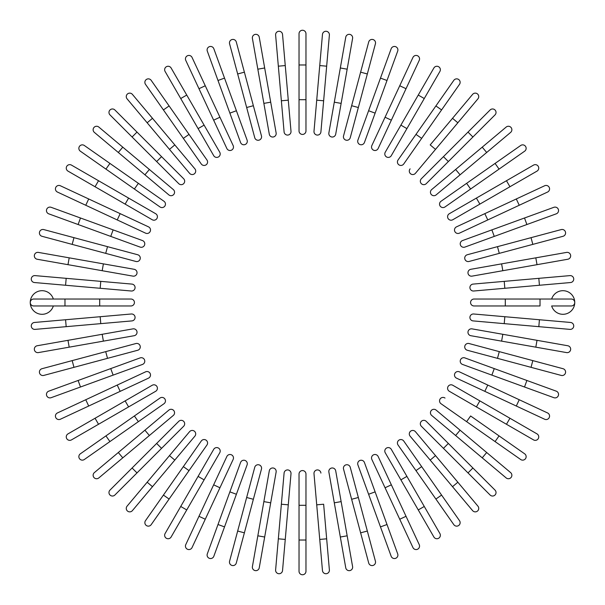 <?xml version="1.0" encoding="UTF-8"?>
<svg xmlns="http://www.w3.org/2000/svg" width="605" height="605" viewBox="0 0 605 605"><rect width="100%" height="100%" fill="white"/><g stroke="black" fill="none" stroke-linecap="round" stroke-linejoin="round"><path stroke-width="0.91" d="M305.971 33.721L305.971 64.977L305.971 33.721A3.471 3.471 0 0 0 302.5 30.25A3.471 3.471 0 0 0 299.029 33.721L299.029 64.977L299.029 33.721M299.029 99.704L299.029 64.977L305.971 64.977L305.971 130.952A3.471 3.471 0 0 1 302.5 134.431A3.471 3.471 0 0 1 299.029 130.952L299.029 99.704L305.971 99.704M285.257 65.574L282.535 34.44A3.471 3.471 0 0 0 278.769 31.286A3.471 3.471 0 0 0 275.615 35.045L278.338 66.179L285.257 65.574L291.005 131.308A3.471 3.471 0 0 1 287.851 135.066A3.471 3.471 0 0 1 284.093 131.913L278.338 66.179M259.25 37.2L264.672 67.979L259.25 37.2A3.471 3.471 0 0 0 255.227 34.387A3.471 3.471 0 0 0 252.406 38.41L257.836 69.189L252.406 38.41M270.707 102.177L276.13 132.956A3.471 3.471 0 0 1 273.316 136.98A3.471 3.471 0 0 1 269.293 134.166L257.836 69.189L264.672 67.979L270.707 102.177L263.863 103.387L269.293 134.166A3.471 3.471 0 0 0 273.316 136.98A3.471 3.471 0 0 0 276.13 132.956A3.471 3.471 0 0 1 273.316 136.98A3.471 3.471 0 0 1 269.293 134.166M236.29 41.979L244.382 72.169L236.29 41.979A3.471 3.471 0 0 0 232.04 39.529A3.471 3.471 0 0 0 229.582 43.779L237.667 73.969L229.582 43.779M261.458 135.898L253.366 105.716L261.458 135.898A3.471 3.471 0 0 1 259 140.156A3.471 3.471 0 0 1 254.743 137.698L237.667 73.969L246.659 107.508L253.366 105.716L244.382 72.169L237.667 73.969M213.837 48.748A3.471 3.471 0 0 0 209.383 46.668A3.471 3.471 0 0 0 207.311 51.122L217.997 80.488L224.523 78.113L213.837 48.748L236.404 110.745L247.09 140.11L236.404 110.745L229.877 113.12L217.997 80.488M247.09 140.11A3.471 3.471 0 0 1 245.017 144.565A3.471 3.471 0 0 1 240.563 142.485A3.471 3.471 0 0 0 245.017 144.565A3.471 3.471 0 0 0 247.09 140.11A3.471 3.471 0 0 1 245.017 144.565A3.471 3.471 0 0 1 240.563 142.485L229.877 113.12M192.057 57.437A3.471 3.471 0 0 0 187.444 55.758A3.471 3.471 0 0 0 185.765 60.371L198.969 88.701L185.765 60.371A3.471 3.471 0 0 1 187.444 55.758A3.471 3.471 0 0 1 192.057 57.437L205.261 85.759L192.057 57.437A3.471 3.471 0 0 0 187.444 55.758A3.471 3.471 0 0 0 185.765 60.371M233.152 145.563L219.94 117.234L233.152 145.563A3.471 3.471 0 0 1 231.473 150.176A3.471 3.471 0 0 1 226.852 148.497L198.969 88.701L205.261 85.759L219.94 117.234L213.648 120.168L226.852 148.497M165.105 71.466A3.471 3.471 0 0 1 166.375 66.724A3.471 3.471 0 0 1 171.117 67.994A3.471 3.471 0 0 0 166.375 66.724A3.471 3.471 0 0 0 165.105 71.466L180.729 98.532L165.105 71.466A3.471 3.471 0 0 1 166.375 66.724A3.471 3.471 0 0 1 171.117 67.994L219.736 152.203L204.112 125.137L198.092 128.608L180.729 98.532L186.748 95.061M219.736 152.203A3.471 3.471 0 0 1 218.465 156.945A3.471 3.471 0 0 1 213.716 155.674L198.092 128.608M151.182 80.336A3.471 3.471 0 0 0 146.342 79.489A3.471 3.471 0 0 0 145.487 84.322L163.418 109.921L169.105 105.943L151.182 80.336L206.948 159.985A3.471 3.471 0 0 1 206.101 164.825A3.471 3.471 0 0 1 201.261 163.97L163.418 109.921M132.397 94.372A3.471 3.471 0 0 0 127.504 93.941A3.471 3.471 0 0 0 127.073 98.834L147.159 122.777L152.483 118.315L132.397 94.372L194.893 168.856A3.471 3.471 0 0 1 194.462 173.748A3.471 3.471 0 0 1 189.569 173.317L147.159 122.777M114.905 109.989A3.471 3.471 0 0 0 109.989 109.989A3.471 3.471 0 0 0 109.989 114.905A3.471 3.471 0 0 1 109.989 109.989A3.471 3.471 0 0 1 114.905 109.989L137.002 132.087L114.905 109.989A3.471 3.471 0 0 0 109.989 109.989A3.471 3.471 0 0 0 109.989 114.905L132.087 137.002L137.002 132.087L161.558 156.642L137.002 132.087M161.558 156.642L156.642 161.558L178.747 183.655A3.471 3.471 0 0 0 183.655 183.655A3.471 3.471 0 0 0 183.655 178.747L161.558 156.642L183.655 178.747A3.471 3.471 0 0 1 183.655 183.655A3.471 3.471 0 0 1 178.747 183.655L132.087 137.002M98.834 127.073A3.471 3.471 0 0 0 93.941 127.504A3.471 3.471 0 0 0 94.372 132.397L118.315 152.483L122.777 147.159L149.382 169.483L98.834 127.073M173.317 189.569L149.382 169.483L173.317 189.569A3.471 3.471 0 0 1 173.748 194.462A3.471 3.471 0 0 1 168.856 194.893L118.315 152.483M149.382 169.483L144.913 174.807L168.856 194.893M163.97 201.261A3.471 3.471 0 0 1 164.825 206.101A3.471 3.471 0 0 1 159.985 206.948L105.943 169.105L109.921 163.418L163.97 201.261L84.322 145.487A3.471 3.471 0 0 0 79.489 146.342A3.471 3.471 0 0 0 80.336 151.182L105.943 169.105L80.336 151.182M71.466 165.105L98.532 180.729L71.466 165.105A3.471 3.471 0 0 0 66.724 166.375A3.471 3.471 0 0 0 67.994 171.117L95.061 186.748L67.994 171.117M128.608 198.092L155.674 213.716A3.471 3.471 0 0 1 156.945 218.465A3.471 3.471 0 0 1 152.203 219.736L95.061 186.748L98.532 180.729L128.608 198.092L125.137 204.112M152.203 219.736A3.471 3.471 0 0 0 156.945 218.465A3.471 3.471 0 0 0 155.674 213.716A3.471 3.471 0 0 1 156.945 218.465A3.471 3.471 0 0 1 152.203 219.736M60.371 185.765A3.471 3.471 0 0 0 55.758 187.444A3.471 3.471 0 0 0 57.437 192.057L85.759 205.261L57.437 192.057A3.471 3.471 0 0 1 55.758 187.444A3.471 3.471 0 0 1 60.371 185.765L88.701 198.969L60.371 185.765A3.471 3.471 0 0 0 55.758 187.444A3.471 3.471 0 0 0 57.437 192.057M120.168 213.648L88.701 198.969L148.497 226.852L120.168 213.648L117.234 219.94L85.759 205.261L88.701 198.969M148.497 226.852A3.471 3.471 0 0 1 150.176 231.473A3.471 3.471 0 0 1 145.563 233.152L117.234 219.94M78.113 224.523L140.11 247.09L78.113 224.523L80.488 217.997L51.122 207.311A3.471 3.471 0 0 0 46.668 209.383A3.471 3.471 0 0 0 48.748 213.837L78.113 224.523L48.748 213.837M142.485 240.563L113.12 229.877L142.485 240.563A3.471 3.471 0 0 1 144.565 245.017A3.471 3.471 0 0 1 140.11 247.09A3.471 3.471 0 0 0 144.565 245.017A3.471 3.471 0 0 0 142.485 240.563A3.471 3.471 0 0 1 144.565 245.017A3.471 3.471 0 0 1 140.11 247.09M80.488 217.997L113.12 229.877L110.745 236.404M43.779 229.582A3.471 3.471 0 0 0 39.529 232.04A3.471 3.471 0 0 0 41.979 236.29A3.471 3.471 0 0 1 39.529 232.04A3.471 3.471 0 0 1 43.779 229.582L73.969 237.667L43.779 229.582A3.471 3.471 0 0 0 39.529 232.04A3.471 3.471 0 0 0 41.979 236.29L72.169 244.382L73.969 237.667L137.698 254.743L107.508 246.659L105.716 253.366L72.169 244.382M135.898 261.458L105.716 253.366L135.898 261.458A3.471 3.471 0 0 0 140.156 259A3.471 3.471 0 0 0 137.698 254.743M69.189 257.836L38.41 252.406A3.471 3.471 0 0 0 34.387 255.227A3.471 3.471 0 0 0 37.2 259.25L67.979 264.672L69.189 257.836L134.166 269.293L103.387 263.863L102.177 270.707L67.979 264.672M134.166 269.293A3.471 3.471 0 0 1 136.98 273.316A3.471 3.471 0 0 1 132.956 276.13A3.471 3.471 0 0 0 136.98 273.316A3.471 3.471 0 0 0 134.166 269.293A3.471 3.471 0 0 1 136.98 273.316A3.471 3.471 0 0 1 132.956 276.13L102.177 270.707M66.179 278.338L35.045 275.615A3.471 3.471 0 0 0 31.286 278.769A3.471 3.471 0 0 0 34.44 282.535L65.574 285.257L66.179 278.338L100.778 281.363L131.913 284.093L100.778 281.363L100.173 288.282L65.574 285.257M131.913 284.093A3.471 3.471 0 0 1 135.066 287.851A3.471 3.471 0 0 1 131.308 291.005L100.173 288.282M53.338 299.029A11.805 11.805 0 0 0 30.25 302.5A11.805 11.805 0 0 0 53.338 305.971M64.977 305.971L33.721 305.971A3.471 3.471 0 0 1 30.25 302.5A3.471 3.471 0 0 1 33.721 299.029L130.952 299.029A3.471 3.471 0 0 1 134.431 302.5A3.471 3.471 0 0 1 130.952 305.971L64.977 305.971L64.977 299.029M65.574 319.743L34.44 322.465A3.471 3.471 0 0 0 31.286 326.231A3.471 3.471 0 0 0 35.045 329.385L66.179 326.662L65.574 319.743L131.308 313.995A3.471 3.471 0 0 1 135.066 317.149A3.471 3.471 0 0 1 131.913 320.907L66.179 326.662M37.2 345.75L67.979 340.328L37.2 345.75A3.471 3.471 0 0 0 34.387 349.773A3.471 3.471 0 0 0 38.41 352.594L69.189 347.164L38.41 352.594M102.177 334.293L132.956 328.87A3.471 3.471 0 0 1 136.98 331.684A3.471 3.471 0 0 1 134.166 335.707L69.189 347.164L67.979 340.328L102.177 334.293L103.387 341.137L134.166 335.707A3.471 3.471 0 0 0 136.98 331.684A3.471 3.471 0 0 0 132.956 328.87A3.471 3.471 0 0 1 136.98 331.684A3.471 3.471 0 0 1 134.166 335.707M41.979 368.71L72.169 360.618L41.979 368.71A3.471 3.471 0 0 0 39.529 372.96A3.471 3.471 0 0 0 43.779 375.418L73.969 367.333L43.779 375.418M105.716 351.634L135.898 343.542A3.471 3.471 0 0 1 140.156 345.999A3.471 3.471 0 0 1 137.698 350.257L73.969 367.333L107.508 358.341L105.716 351.634L72.169 360.618L73.969 367.333M78.113 380.477L48.748 391.163A3.471 3.471 0 0 0 46.668 395.617A3.471 3.471 0 0 0 51.122 397.689L80.488 387.003L78.113 380.477L110.745 368.596L140.11 357.91L110.745 368.596L113.12 375.123L80.488 387.003M140.11 357.91A3.471 3.471 0 0 1 144.565 359.983A3.471 3.471 0 0 1 142.485 364.437A3.471 3.471 0 0 0 144.565 359.983A3.471 3.471 0 0 0 140.11 357.91A3.471 3.471 0 0 1 144.565 359.983A3.471 3.471 0 0 1 142.485 364.437L113.12 375.123M57.437 412.943A3.471 3.471 0 0 0 55.758 417.556A3.471 3.471 0 0 0 60.371 419.235L88.701 406.031L60.371 419.235A3.471 3.471 0 0 1 55.758 417.556A3.471 3.471 0 0 1 57.437 412.943L85.759 399.739L57.437 412.943A3.471 3.471 0 0 0 55.758 417.556A3.471 3.471 0 0 0 60.371 419.235M145.563 371.848L117.234 385.06L145.563 371.848A3.471 3.471 0 0 1 150.176 373.527A3.471 3.471 0 0 1 148.497 378.148L88.701 406.031L85.759 399.739L117.234 385.06L120.168 391.352L148.497 378.148M67.994 433.883A3.471 3.471 0 0 0 66.724 438.625A3.471 3.471 0 0 0 71.466 439.895A3.471 3.471 0 0 1 66.724 438.625A3.471 3.471 0 0 1 67.994 433.883L152.203 385.264L125.137 400.888L128.608 406.908L71.466 439.895A3.471 3.471 0 0 1 66.724 438.625A3.471 3.471 0 0 1 67.994 433.883M155.674 391.284L128.608 406.908L155.674 391.284A3.471 3.471 0 0 0 156.945 386.534A3.471 3.471 0 0 0 152.203 385.264M80.336 453.818A3.471 3.471 0 0 0 79.489 458.658A3.471 3.471 0 0 0 84.322 459.513L109.921 441.582L105.943 435.895L80.336 453.818L159.985 398.052L134.386 415.975L138.371 421.662L109.921 441.582M163.97 403.739L138.371 421.662L163.97 403.739A3.471 3.471 0 0 0 164.825 398.899A3.471 3.471 0 0 0 159.985 398.052M94.372 472.603L118.315 452.517L94.372 472.603A3.471 3.471 0 0 0 93.941 477.496A3.471 3.471 0 0 0 98.834 477.927L122.777 457.841L98.834 477.927M144.913 430.193L168.856 410.107A3.471 3.471 0 0 1 173.748 410.538A3.471 3.471 0 0 1 173.317 415.431L122.777 457.841L118.315 452.517L144.913 430.193L149.382 435.517M109.989 490.095A3.471 3.471 0 0 0 109.989 495.011A3.471 3.471 0 0 0 114.905 495.011A3.471 3.471 0 0 1 109.989 495.011A3.471 3.471 0 0 1 109.989 490.095L132.087 467.998L109.989 490.095A3.471 3.471 0 0 0 109.989 495.011A3.471 3.471 0 0 0 114.905 495.011L137.002 472.913L132.087 467.998L156.642 443.442L132.087 467.998M156.642 443.442L161.558 448.358L183.655 426.253A3.471 3.471 0 0 0 183.655 421.345A3.471 3.471 0 0 0 178.747 421.345L156.642 443.442L178.747 421.345A3.471 3.471 0 0 1 183.655 421.345A3.471 3.471 0 0 1 183.655 426.253L137.002 472.913M127.073 506.166A3.471 3.471 0 0 0 127.504 511.059A3.471 3.471 0 0 0 132.397 510.628L152.483 486.685L147.159 482.223L169.483 455.618L127.073 506.166M189.569 431.683L169.483 455.618L189.569 431.683A3.471 3.471 0 0 1 194.462 431.252A3.471 3.471 0 0 1 194.893 436.144L152.483 486.685M169.483 455.618L174.807 460.087L194.893 436.144M145.487 520.678A3.471 3.471 0 0 0 146.342 525.511A3.471 3.471 0 0 0 151.182 524.664L169.105 499.057L163.418 495.079L183.338 466.629L145.487 520.678M189.025 470.614L183.338 466.629L201.261 441.03A3.471 3.471 0 0 1 206.101 440.175A3.471 3.471 0 0 1 206.948 445.015L169.105 499.057M165.105 533.534A3.471 3.471 0 0 0 166.375 538.276A3.471 3.471 0 0 0 171.117 537.006L186.748 509.939L180.729 506.468L165.105 533.534L213.716 449.326A3.471 3.471 0 0 1 218.465 448.055A3.471 3.471 0 0 1 219.736 452.797L186.748 509.939M219.736 452.797A3.471 3.471 0 0 0 218.465 448.055A3.471 3.471 0 0 0 213.716 449.326A3.471 3.471 0 0 1 218.465 448.055A3.471 3.471 0 0 1 219.736 452.797M192.057 547.563A3.471 3.471 0 0 1 187.444 549.242A3.471 3.471 0 0 1 185.765 544.629A3.471 3.471 0 0 0 187.444 549.242A3.471 3.471 0 0 0 192.057 547.563L205.261 519.241L192.057 547.563A3.471 3.471 0 0 1 187.444 549.242A3.471 3.471 0 0 1 185.765 544.629L213.648 484.832L198.969 516.299L205.261 519.241L219.94 487.766L205.261 519.241M226.852 456.503L213.648 484.832L226.852 456.503A3.471 3.471 0 0 1 231.473 454.824A3.471 3.471 0 0 1 233.152 459.437L219.94 487.766L233.152 459.437M240.563 462.515A3.471 3.471 0 0 1 245.017 460.435A3.471 3.471 0 0 1 247.09 464.89A3.471 3.471 0 0 0 245.017 460.435A3.471 3.471 0 0 0 240.563 462.515L229.877 491.88L240.563 462.515A3.471 3.471 0 0 1 245.017 460.435A3.471 3.471 0 0 1 247.09 464.89L224.523 526.887L217.997 524.512L207.311 553.877A3.471 3.471 0 0 0 209.383 558.332A3.471 3.471 0 0 0 213.837 556.252L224.523 526.887L213.837 556.252M217.997 524.512L229.877 491.88L236.404 494.255L224.523 526.887M229.582 561.221A3.471 3.471 0 0 0 232.04 565.471A3.471 3.471 0 0 0 236.29 563.021A3.471 3.471 0 0 1 232.04 565.471A3.471 3.471 0 0 1 229.582 561.221L237.667 531.031L229.582 561.221A3.471 3.471 0 0 0 232.04 565.471A3.471 3.471 0 0 0 236.29 563.021L244.382 532.831L237.667 531.031L254.743 467.302L246.659 497.492L253.366 499.284L244.382 532.831M254.743 467.302A3.471 3.471 0 0 1 259 464.844A3.471 3.471 0 0 1 261.458 469.102L253.366 499.284M257.836 535.811L252.406 566.59A3.471 3.471 0 0 0 255.227 570.613A3.471 3.471 0 0 0 259.25 567.8L264.672 537.021L257.836 535.811L269.293 470.834L263.863 501.613L270.707 502.823L264.672 537.021M269.293 470.834A3.471 3.471 0 0 1 273.316 468.02A3.471 3.471 0 0 1 276.13 472.044A3.471 3.471 0 0 0 273.316 468.02A3.471 3.471 0 0 0 269.293 470.834A3.471 3.471 0 0 1 273.316 468.02A3.471 3.471 0 0 1 276.13 472.044L270.707 502.823M275.615 569.955A3.471 3.471 0 0 0 278.769 573.714A3.471 3.471 0 0 0 282.535 570.56L285.257 539.426L278.338 538.821L275.615 569.955L281.363 504.222L284.093 473.087L281.363 504.222L288.282 504.827L285.257 539.426M284.093 473.087A3.471 3.471 0 0 1 287.851 469.934A3.471 3.471 0 0 1 291.005 473.692L288.282 504.827M299.029 571.279L299.029 540.023L299.029 571.279A3.471 3.471 0 0 0 302.5 574.75A3.471 3.471 0 0 0 305.971 571.279L305.971 540.023L305.971 571.279M299.029 505.296L299.029 474.048A3.471 3.471 0 0 1 302.5 470.569A3.471 3.471 0 0 1 305.971 474.048L305.971 540.023L299.029 540.023L299.029 505.296L305.971 505.296L305.971 474.048M319.743 539.426L316.717 504.827L323.637 504.222L326.662 538.821L319.743 539.426L322.465 570.56A3.471 3.471 0 0 0 326.231 573.714A3.471 3.471 0 0 0 329.385 569.955L326.662 538.821L329.385 569.955M316.717 504.827L313.995 473.692A3.471 3.471 0 0 1 317.149 469.934A3.471 3.471 0 0 1 320.907 473.087M345.75 567.8L340.328 537.021L345.75 567.8A3.471 3.471 0 0 0 349.773 570.613A3.471 3.471 0 0 0 352.594 566.59L347.164 535.811L352.594 566.59M334.293 502.823L328.87 472.044A3.471 3.471 0 0 1 331.684 468.02A3.471 3.471 0 0 1 335.707 470.834L347.164 535.811L340.328 537.021L334.293 502.823L341.137 501.613L335.707 470.834A3.471 3.471 0 0 0 331.684 468.02A3.471 3.471 0 0 0 328.87 472.044A3.471 3.471 0 0 1 331.684 468.02A3.471 3.471 0 0 1 335.707 470.834M368.71 563.021L360.618 532.831L368.71 563.021A3.471 3.471 0 0 0 372.96 565.471A3.471 3.471 0 0 0 375.418 561.221L367.333 531.031L375.418 561.221M343.542 469.102L351.634 499.284L343.542 469.102A3.471 3.471 0 0 1 345.999 464.844A3.471 3.471 0 0 1 350.257 467.302L367.333 531.031L358.341 497.492L351.634 499.284L360.618 532.831L367.333 531.031M380.477 526.887L391.163 556.252A3.471 3.471 0 0 0 395.617 558.332A3.471 3.471 0 0 0 397.689 553.877L387.003 524.512L380.477 526.887L368.596 494.255L357.91 464.89L368.596 494.255L375.123 491.88L387.003 524.512M357.91 464.89A3.471 3.471 0 0 1 359.983 460.435A3.471 3.471 0 0 1 364.437 462.515A3.471 3.471 0 0 0 359.983 460.435A3.471 3.471 0 0 0 357.91 464.89A3.471 3.471 0 0 1 359.983 460.435A3.471 3.471 0 0 1 364.437 462.515L375.123 491.88M412.943 547.563A3.471 3.471 0 0 0 417.556 549.242A3.471 3.471 0 0 0 419.235 544.629L406.031 516.299L419.235 544.629A3.471 3.471 0 0 1 417.556 549.242A3.471 3.471 0 0 1 412.943 547.563L399.739 519.241L412.943 547.563A3.471 3.471 0 0 0 417.556 549.242A3.471 3.471 0 0 0 419.235 544.629M385.06 487.766L371.848 459.437A3.471 3.471 0 0 1 373.527 454.824A3.471 3.471 0 0 1 378.148 456.503L406.031 516.299L399.739 519.241L385.06 487.766L391.352 484.832L378.148 456.503M439.895 533.534A3.471 3.471 0 0 1 438.625 538.276A3.471 3.471 0 0 1 433.883 537.006A3.471 3.471 0 0 0 438.625 538.276A3.471 3.471 0 0 0 439.895 533.534L424.271 506.468L439.895 533.534A3.471 3.471 0 0 1 438.625 538.276A3.471 3.471 0 0 1 433.883 537.006L385.264 452.797L400.888 479.863L406.908 476.392L424.271 506.468L418.252 509.939M385.264 452.797A3.471 3.471 0 0 1 386.534 448.055A3.471 3.471 0 0 1 391.284 449.326L406.908 476.392M453.818 524.664A3.471 3.471 0 0 0 458.658 525.511A3.471 3.471 0 0 0 459.513 520.678L441.582 495.079L435.895 499.057L453.818 524.664L398.052 445.015L415.975 470.614L421.662 466.629L441.582 495.079M403.739 441.03L421.662 466.629L403.739 441.03A3.471 3.471 0 0 0 398.899 440.175A3.471 3.471 0 0 0 398.052 445.015M472.603 510.628L452.517 486.685L472.603 510.628A3.471 3.471 0 0 0 477.496 511.059A3.471 3.471 0 0 0 477.927 506.166L457.841 482.223L477.927 506.166M410.107 436.144L430.193 460.087L410.107 436.144A3.471 3.471 0 0 1 410.538 431.252A3.471 3.471 0 0 1 415.431 431.683L457.841 482.223L452.517 486.685L430.193 460.087L435.517 455.618M490.095 495.011A3.471 3.471 0 0 0 495.011 495.011A3.471 3.471 0 0 0 495.011 490.095A3.471 3.471 0 0 1 495.011 495.011A3.471 3.471 0 0 1 490.095 495.011L443.442 448.358L467.998 472.913L472.913 467.998L495.011 490.095A3.471 3.471 0 0 1 495.011 495.011A3.471 3.471 0 0 1 490.095 495.011M443.442 448.358L448.358 443.442L426.253 421.345A3.471 3.471 0 0 0 421.345 421.345A3.471 3.471 0 0 0 421.345 426.253L443.442 448.358L421.345 426.253A3.471 3.471 0 0 1 421.345 421.345A3.471 3.471 0 0 1 426.253 421.345L472.913 467.998M506.166 477.927A3.471 3.471 0 0 0 511.059 477.496A3.471 3.471 0 0 0 510.628 472.603L486.685 452.517L482.223 457.841L455.618 435.517L506.166 477.927M431.683 415.431L455.618 435.517L431.683 415.431A3.471 3.471 0 0 1 431.252 410.538A3.471 3.471 0 0 1 436.144 410.107L486.685 452.517M445.015 398.052A3.471 3.471 0 0 0 440.175 398.899A3.471 3.471 0 0 0 441.03 403.739L466.629 421.662L470.614 415.975L499.057 435.895L495.079 441.582L466.629 421.662L520.678 459.513A3.471 3.471 0 0 0 525.511 458.658A3.471 3.471 0 0 0 524.664 453.818L499.057 435.895L524.664 453.818M533.534 439.895A3.471 3.471 0 0 0 538.276 438.625A3.471 3.471 0 0 0 537.006 433.883L509.939 418.252L506.468 424.271L533.534 439.895L449.326 391.284A3.471 3.471 0 0 1 448.055 386.534A3.471 3.471 0 0 1 452.797 385.264L509.939 418.252M452.797 385.264A3.471 3.471 0 0 0 448.055 386.534A3.471 3.471 0 0 0 449.326 391.284A3.471 3.471 0 0 1 448.055 386.534A3.471 3.471 0 0 1 452.797 385.264M547.563 412.943A3.471 3.471 0 0 1 549.242 417.556A3.471 3.471 0 0 1 544.629 419.235A3.471 3.471 0 0 0 549.242 417.556A3.471 3.471 0 0 0 547.563 412.943L519.241 399.739L547.563 412.943A3.471 3.471 0 0 1 549.242 417.556A3.471 3.471 0 0 1 544.629 419.235L484.832 391.352L516.299 406.031L519.241 399.739L487.766 385.06L519.241 399.739M456.503 378.148L484.832 391.352L456.503 378.148A3.471 3.471 0 0 1 454.824 373.527A3.471 3.471 0 0 1 459.437 371.848L487.766 385.06L459.437 371.848M526.887 380.477L464.89 357.91L526.887 380.477L524.512 387.003L553.877 397.689A3.471 3.471 0 0 0 558.332 395.617A3.471 3.471 0 0 0 556.252 391.163L526.887 380.477L556.252 391.163M462.515 364.437L491.88 375.123L462.515 364.437A3.471 3.471 0 0 1 460.435 359.983A3.471 3.471 0 0 1 464.89 357.91A3.471 3.471 0 0 0 460.435 359.983A3.471 3.471 0 0 0 462.515 364.437A3.471 3.471 0 0 1 460.435 359.983A3.471 3.471 0 0 1 464.89 357.91M524.512 387.003L491.88 375.123L494.255 368.596M561.221 375.418A3.471 3.471 0 0 0 565.471 372.96A3.471 3.471 0 0 0 563.021 368.71L532.831 360.618L563.021 368.71A3.471 3.471 0 0 1 565.471 372.96A3.471 3.471 0 0 1 561.221 375.418L531.031 367.333L561.221 375.418A3.471 3.471 0 0 0 565.471 372.96A3.471 3.471 0 0 0 563.021 368.71M467.302 350.257L497.492 358.341L467.302 350.257A3.471 3.471 0 0 1 464.844 345.999A3.471 3.471 0 0 1 469.102 343.542L532.831 360.618L531.031 367.333L497.492 358.341L499.284 351.634M535.811 347.164L566.59 352.594A3.471 3.471 0 0 0 570.613 349.773A3.471 3.471 0 0 0 567.8 345.75L537.021 340.328L535.811 347.164L470.834 335.707L501.613 341.137L502.823 334.293L537.021 340.328M470.834 335.707A3.471 3.471 0 0 1 468.02 331.684A3.471 3.471 0 0 1 472.044 328.87A3.471 3.471 0 0 0 468.02 331.684A3.471 3.471 0 0 0 470.834 335.707A3.471 3.471 0 0 1 468.02 331.684A3.471 3.471 0 0 1 472.044 328.87L502.823 334.293M569.955 329.385A3.471 3.471 0 0 0 573.714 326.231A3.471 3.471 0 0 0 570.56 322.465L539.426 319.743L538.821 326.662L569.955 329.385L504.222 323.637L473.087 320.907L504.222 323.637L504.827 316.717L539.426 319.743M473.087 320.907A3.471 3.471 0 0 1 469.934 317.149A3.471 3.471 0 0 1 473.692 313.995L504.827 316.717M540.023 299.029L540.023 305.971L474.048 305.971L505.296 305.971L505.296 299.029L474.048 299.029L571.279 299.029A3.471 3.471 0 0 1 574.75 302.5A3.471 3.471 0 0 1 571.279 305.971L551.662 305.971A11.805 11.805 0 0 0 574.75 302.5A11.805 11.805 0 0 0 551.662 299.029M474.048 299.029A3.471 3.471 0 0 0 470.569 302.5A3.471 3.471 0 0 0 474.048 305.971M570.56 282.535L539.426 285.257L570.56 282.535A3.471 3.471 0 0 0 573.714 278.769A3.471 3.471 0 0 0 569.955 275.615L538.821 278.338L569.955 275.615M504.827 288.282L473.692 291.005A3.471 3.471 0 0 1 469.934 287.851A3.471 3.471 0 0 1 473.087 284.093L538.821 278.338L539.426 285.257L504.827 288.282L504.222 281.363M567.8 259.25L537.021 264.672L567.8 259.25A3.471 3.471 0 0 0 570.613 255.227A3.471 3.471 0 0 0 566.59 252.406L535.811 257.836L566.59 252.406M502.823 270.707L472.044 276.13A3.471 3.471 0 0 1 468.02 273.316A3.471 3.471 0 0 1 470.834 269.293L535.811 257.836L537.021 264.672L502.823 270.707L501.613 263.863L470.834 269.293A3.471 3.471 0 0 0 468.02 273.316A3.471 3.471 0 0 0 472.044 276.13A3.471 3.471 0 0 1 468.02 273.316A3.471 3.471 0 0 1 470.834 269.293M563.021 236.29L532.831 244.382L563.021 236.29A3.471 3.471 0 0 0 565.471 232.04A3.471 3.471 0 0 0 561.221 229.582L531.031 237.667L561.221 229.582M499.284 253.366L469.102 261.458A3.471 3.471 0 0 1 464.844 259A3.471 3.471 0 0 1 467.302 254.743L531.031 237.667L497.492 246.659L499.284 253.366L532.831 244.382L531.031 237.667M526.887 224.523L556.252 213.837A3.471 3.471 0 0 0 558.332 209.383A3.471 3.471 0 0 0 553.877 207.311L524.512 217.997L526.887 224.523L494.255 236.404L464.89 247.09L494.255 236.404L491.88 229.877L524.512 217.997M464.89 247.09A3.471 3.471 0 0 1 460.435 245.017A3.471 3.471 0 0 1 462.515 240.563A3.471 3.471 0 0 0 460.435 245.017A3.471 3.471 0 0 0 464.89 247.09A3.471 3.471 0 0 1 460.435 245.017A3.471 3.471 0 0 1 462.515 240.563L491.88 229.877M547.563 192.057A3.471 3.471 0 0 0 549.242 187.444A3.471 3.471 0 0 0 544.629 185.765L516.299 198.969L544.629 185.765A3.471 3.471 0 0 1 549.242 187.444A3.471 3.471 0 0 1 547.563 192.057L519.241 205.261L547.563 192.057A3.471 3.471 0 0 0 549.242 187.444A3.471 3.471 0 0 0 544.629 185.765M459.437 233.152L487.766 219.94L459.437 233.152A3.471 3.471 0 0 1 454.824 231.473A3.471 3.471 0 0 1 456.503 226.852L516.299 198.969L519.241 205.261L487.766 219.94L484.832 213.648L456.503 226.852M533.534 165.105A3.471 3.471 0 0 1 538.276 166.375A3.471 3.471 0 0 1 537.006 171.117A3.471 3.471 0 0 0 538.276 166.375A3.471 3.471 0 0 0 533.534 165.105L506.468 180.729L533.534 165.105A3.471 3.471 0 0 1 538.276 166.375A3.471 3.471 0 0 1 537.006 171.117L452.797 219.736L479.863 204.112L476.392 198.092L506.468 180.729L509.939 186.748M452.797 219.736A3.471 3.471 0 0 1 448.055 218.465A3.471 3.471 0 0 1 449.326 213.716L476.392 198.092M524.664 151.182A3.471 3.471 0 0 0 525.511 146.342A3.471 3.471 0 0 0 520.678 145.487L495.079 163.418L499.057 169.105L524.664 151.182L445.015 206.948A3.471 3.471 0 0 1 440.175 206.101A3.471 3.471 0 0 1 441.03 201.261L495.079 163.418M510.628 132.397L486.685 152.483L510.628 132.397A3.471 3.471 0 0 0 511.059 127.504A3.471 3.471 0 0 0 506.166 127.073L482.223 147.159L506.166 127.073M436.144 194.893L460.087 174.807L436.144 194.893A3.471 3.471 0 0 1 431.252 194.462A3.471 3.471 0 0 1 431.683 189.569L482.223 147.159L486.685 152.483L460.087 174.807L455.618 169.483M495.011 114.905A3.471 3.471 0 0 0 495.011 109.989A3.471 3.471 0 0 0 490.095 109.989A3.471 3.471 0 0 1 495.011 109.989A3.471 3.471 0 0 1 495.011 114.905L448.358 161.558L472.913 137.002L467.998 132.087L490.095 109.989A3.471 3.471 0 0 1 495.011 109.989A3.471 3.471 0 0 1 495.011 114.905M448.358 161.558L443.442 156.642L421.345 178.747A3.471 3.471 0 0 0 421.345 183.655A3.471 3.471 0 0 0 426.253 183.655L448.358 161.558L426.253 183.655A3.471 3.471 0 0 1 421.345 183.655A3.471 3.471 0 0 1 421.345 178.747L467.998 132.087M435.517 149.382L430.193 144.913L452.517 118.315L457.841 122.777L415.431 173.317L477.927 98.834A3.471 3.471 0 0 0 477.496 93.941A3.471 3.471 0 0 0 472.603 94.372L452.517 118.315L472.603 94.372M410.107 168.856A3.471 3.471 0 0 0 410.538 173.748A3.471 3.471 0 0 0 415.431 173.317M459.513 84.322L441.582 109.921L459.513 84.322A3.471 3.471 0 0 0 458.658 79.489A3.471 3.471 0 0 0 453.818 80.336L435.895 105.943L453.818 80.336M415.975 134.386L421.662 138.371L441.582 109.921L403.739 163.97A3.471 3.471 0 0 1 398.899 164.825A3.471 3.471 0 0 1 398.052 159.985L435.895 105.943L441.582 109.921M439.895 71.466A3.471 3.471 0 0 0 438.625 66.724A3.471 3.471 0 0 0 433.883 67.994L418.252 95.061L424.271 98.532L439.895 71.466L391.284 155.674A3.471 3.471 0 0 1 386.534 156.945A3.471 3.471 0 0 1 385.264 152.203L418.252 95.061M385.264 152.203A3.471 3.471 0 0 0 386.534 156.945A3.471 3.471 0 0 0 391.284 155.674A3.471 3.471 0 0 1 386.534 156.945A3.471 3.471 0 0 1 385.264 152.203M419.235 60.371A3.471 3.471 0 0 0 417.556 55.758A3.471 3.471 0 0 0 412.943 57.437L399.739 85.759L412.943 57.437A3.471 3.471 0 0 1 417.556 55.758A3.471 3.471 0 0 1 419.235 60.371L406.031 88.701L419.235 60.371A3.471 3.471 0 0 0 417.556 55.758A3.471 3.471 0 0 0 412.943 57.437M391.352 120.168L406.031 88.701L378.148 148.497L391.352 120.168L385.06 117.234L399.739 85.759L371.848 145.563A3.471 3.471 0 0 0 373.527 150.176A3.471 3.471 0 0 0 378.148 148.497M397.689 51.122L387.003 80.488L397.689 51.122A3.471 3.471 0 0 0 395.617 46.668A3.471 3.471 0 0 0 391.163 48.748L380.477 78.113L391.163 48.748M364.437 142.485A3.471 3.471 0 0 1 359.983 144.565A3.471 3.471 0 0 1 357.91 140.11A3.471 3.471 0 0 0 359.983 144.565A3.471 3.471 0 0 0 364.437 142.485L375.123 113.12L364.437 142.485A3.471 3.471 0 0 1 359.983 144.565A3.471 3.471 0 0 1 357.91 140.11L380.477 78.113L368.596 110.745L375.123 113.12L387.003 80.488L380.477 78.113M375.418 43.779A3.471 3.471 0 0 0 372.96 39.529A3.471 3.471 0 0 0 368.71 41.979A3.471 3.471 0 0 1 372.96 39.529A3.471 3.471 0 0 1 375.418 43.779L367.333 73.969L375.418 43.779A3.471 3.471 0 0 0 372.96 39.529A3.471 3.471 0 0 0 368.71 41.979L360.618 72.169L367.333 73.969L350.257 137.698L358.341 107.508L351.634 105.716L360.618 72.169M343.542 135.898L351.634 105.716L343.542 135.898A3.471 3.471 0 0 0 345.999 140.156A3.471 3.471 0 0 0 350.257 137.698M347.164 69.189L352.594 38.41A3.471 3.471 0 0 0 349.773 34.387A3.471 3.471 0 0 0 345.75 37.2L340.328 67.979L347.164 69.189L335.707 134.166L341.137 103.387L334.293 102.177L340.328 67.979M335.707 134.166A3.471 3.471 0 0 1 331.684 136.98A3.471 3.471 0 0 1 328.87 132.956A3.471 3.471 0 0 0 331.684 136.98A3.471 3.471 0 0 0 335.707 134.166A3.471 3.471 0 0 1 331.684 136.98A3.471 3.471 0 0 1 328.87 132.956L334.293 102.177M326.662 66.179L329.385 35.045A3.471 3.471 0 0 0 326.231 31.286A3.471 3.471 0 0 0 322.465 34.44L319.743 65.574L326.662 66.179L323.637 100.778L320.907 131.913L323.637 100.778L316.717 100.173L319.743 65.574M320.907 131.913A3.471 3.471 0 0 1 317.149 135.066A3.471 3.471 0 0 1 313.995 131.308L316.717 100.173M299.029 130.952A3.471 3.471 0 0 0 302.5 134.431A3.471 3.471 0 0 0 305.971 130.952M281.363 100.778L288.282 100.173M183.338 138.371L189.025 134.386M169.483 149.382L174.807 144.913M178.747 183.655A3.471 3.471 0 0 0 183.655 183.655A3.471 3.471 0 0 0 183.655 178.747M134.386 189.025L138.371 183.338M33.721 299.029A3.471 3.471 0 0 0 30.25 302.5A3.471 3.471 0 0 0 33.721 305.971M130.952 305.971A3.471 3.471 0 0 0 134.431 302.5A3.471 3.471 0 0 0 130.952 299.029M99.704 305.971L99.704 299.029M100.778 323.637L100.173 316.717M98.532 424.271L95.061 418.252M183.655 426.253A3.471 3.471 0 0 0 183.655 421.345A3.471 3.471 0 0 0 178.747 421.345M204.112 479.863L198.092 476.392M219.94 487.766L213.648 484.832M426.253 421.345A3.471 3.471 0 0 0 421.345 421.345A3.471 3.471 0 0 0 421.345 426.253M460.087 430.193L455.618 435.517M479.863 400.888L476.392 406.908M487.766 385.06L484.832 391.352M571.279 305.971A3.471 3.471 0 0 0 574.75 302.5A3.471 3.471 0 0 0 571.279 299.029M466.629 183.338L470.614 189.025M421.345 178.747A3.471 3.471 0 0 0 421.345 183.655A3.471 3.471 0 0 0 426.253 183.655M400.888 125.137L406.908 128.608M399.739 85.759L406.031 88.701"/></g></svg>
